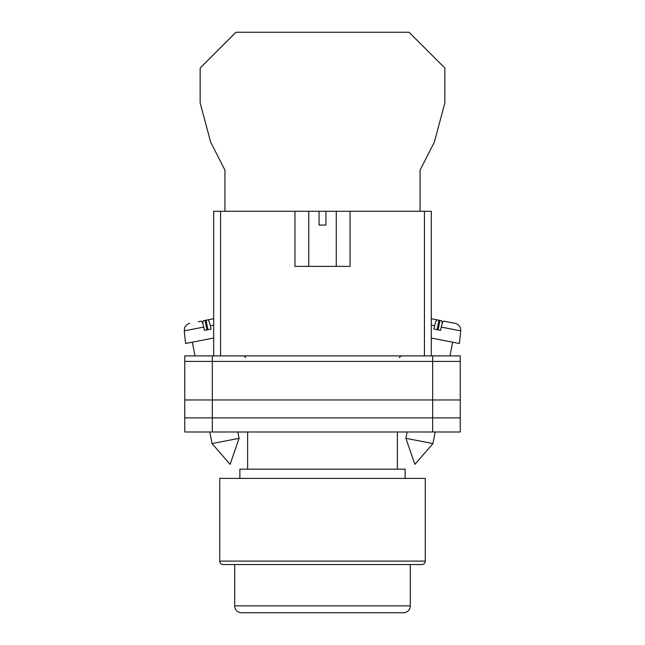 <?xml version="1.0" encoding="UTF-8"?>
<svg xmlns="http://www.w3.org/2000/svg" width="645" height="645" viewBox="0 0 645 645"><rect width="100%" height="100%" fill="white"/><g stroke="black" fill="none" stroke-linecap="round" stroke-linejoin="round"><path stroke-width="0.97" d="M184.776 361.41L184.776 431.989L184.776 355.895L212.326 355.895L212.326 431.989L460.224 431.989L460.224 361.41L184.776 361.41L184.776 431.989L212.326 431.989M460.224 361.41L460.224 355.895L212.326 355.895M432.674 355.895L432.674 417.871L184.776 417.871L184.776 431.989M432.674 431.989L432.674 417.871L460.224 417.871M184.776 399.973L460.224 399.973M405.907 438.318L414.88 464.36L432.948 443.575L405.907 438.318L407.14 431.989M431.303 338.028L459.417 343.495L460.74 330.869L441.261 327.079C442.139 323.274 442.986 321.299 443.776 321.162L455.209 323.387C458.982 324.451 460.828 326.95 460.74 330.869M441.261 327.079L440.567 330.361L437.197 329.708L433.932 329.071L434.625 325.789L431.303 325.144M437.068 329.684L438.906 320.218L437.141 319.872C436.343 320.009 435.504 321.984 434.625 325.789M442.26 323.476L441.72 320.767L435.552 319.565M431.303 318.735L437.141 319.872M438.124 329.885L439.963 320.42M239.093 438.318L230.12 464.36L212.052 443.575L239.093 438.318L237.86 431.989M213.697 338.028L185.583 343.495L184.26 330.869L203.739 327.079C202.861 323.274 202.014 321.299 201.224 321.162L198.402 321.71M203.739 327.079L204.433 330.361L207.803 329.708L211.068 329.071L210.375 325.789L213.697 325.144M207.932 329.684L206.094 320.218L207.859 319.872C208.658 320.009 209.496 321.984 210.375 325.789M202.74 323.476L203.28 320.767L213.697 318.735L207.859 319.872M206.876 329.885L205.037 320.42M420.064 211.286L420.064 170.175L434.335 142.134L444.856 102.877L444.856 68.056L409.043 32.25L235.957 32.25L200.144 68.056L200.144 102.877L210.665 142.134L224.936 170.175L224.936 211.286M421.83 564.544L223.17 564.544A3.443 3.443 0 0 1 219.727 561.102L219.727 478.405L425.273 478.405L425.273 561.102A3.443 3.443 0 0 1 421.83 564.544L412.018 564.544M405.133 478.405L405.133 469.173L239.867 469.173L239.867 478.405M397.385 469.173L397.385 431.989M247.615 469.173L247.615 431.989M223.17 564.544L232.982 564.544M234.699 605.865A6.885 6.885 0 0 0 241.585 612.75L403.415 612.75A6.885 6.885 0 0 0 410.301 605.865L410.301 564.544L234.699 564.544L234.699 605.865L410.301 605.865M294.959 211.286L319.057 211.286L319.057 225.065L325.943 225.065L325.943 211.286L350.042 211.286L350.042 266.377L294.959 266.377L294.959 211.286L220.582 211.286L220.582 355.895M424.418 355.895L424.418 211.286L350.042 211.286M213.697 355.895L213.697 211.286L220.582 211.286M319.057 211.286L325.943 211.286M424.418 211.286L431.303 211.286L431.303 355.895M219.727 561.102L425.273 561.102M399.279 357.62L401.005 355.895M245.721 357.62L243.995 355.895M432.948 443.575L435.198 431.989M449.992 355.895L452.653 342.181M212.052 443.575L209.802 431.989M195.008 355.895L192.347 342.181M184.26 330.869L184.583 327.942C184.268 328.265 185.816 324.201 189.791 323.387M336.271 211.286L336.271 266.377M308.729 211.286L308.729 266.377"/></g></svg>
